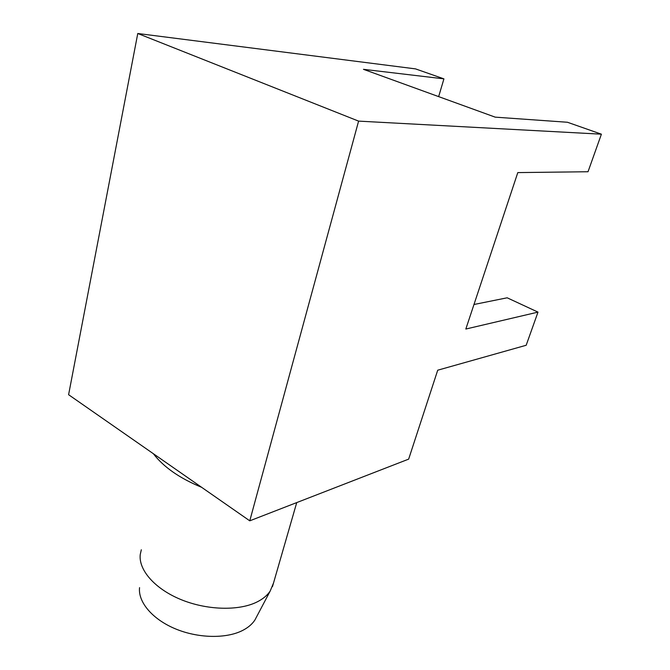 <?xml version="1.0" encoding="UTF-8"?>
<svg xmlns="http://www.w3.org/2000/svg" width="670" height="670" viewBox="0 0 670 670"><rect width="100%" height="100%" fill="white"/><g stroke="black" fill="none" stroke-linecap="round" stroke-linejoin="round"><path stroke-width="1" d="M141.32 549.76L140.248 554.509C138.43 569.802 154.569 588.62 180.515 599.39C206.419 610.194 238.277 611.107 256.585 602.188C262.699 599.206 267.238 595.488 270.194 591.032L273.511 583.034M139.553 587.64C137.936 601.903 152.191 619.08 175.063 628.703C197.885 638.351 226.058 638.895 242.523 630.495C248.026 627.69 252.138 624.214 254.876 620.06L256.886 616.249M443.925 78.859L363.45 69.32L495.205 117.15L567.448 122.258L601.4 134.184L588.025 171.738L517.801 172.592L465.826 329.037L537.993 312.12L526.176 345.268L437.719 370.2L408.658 459.126L249.768 520.825L68.6 394.705L137.769 33.5L415.517 68.884L443.925 78.859L438.649 96.622M473.983 304.498L507.173 297.798L537.993 312.12M601.4 134.184L358.601 121.119L137.769 33.5M358.601 121.119L249.768 520.825M254.876 620.06L270.194 591.032M272.472 586.627L296.735 502.592M153.321 453.691C163.698 467.141 179.794 478.346 201.611 487.299"/></g></svg>

